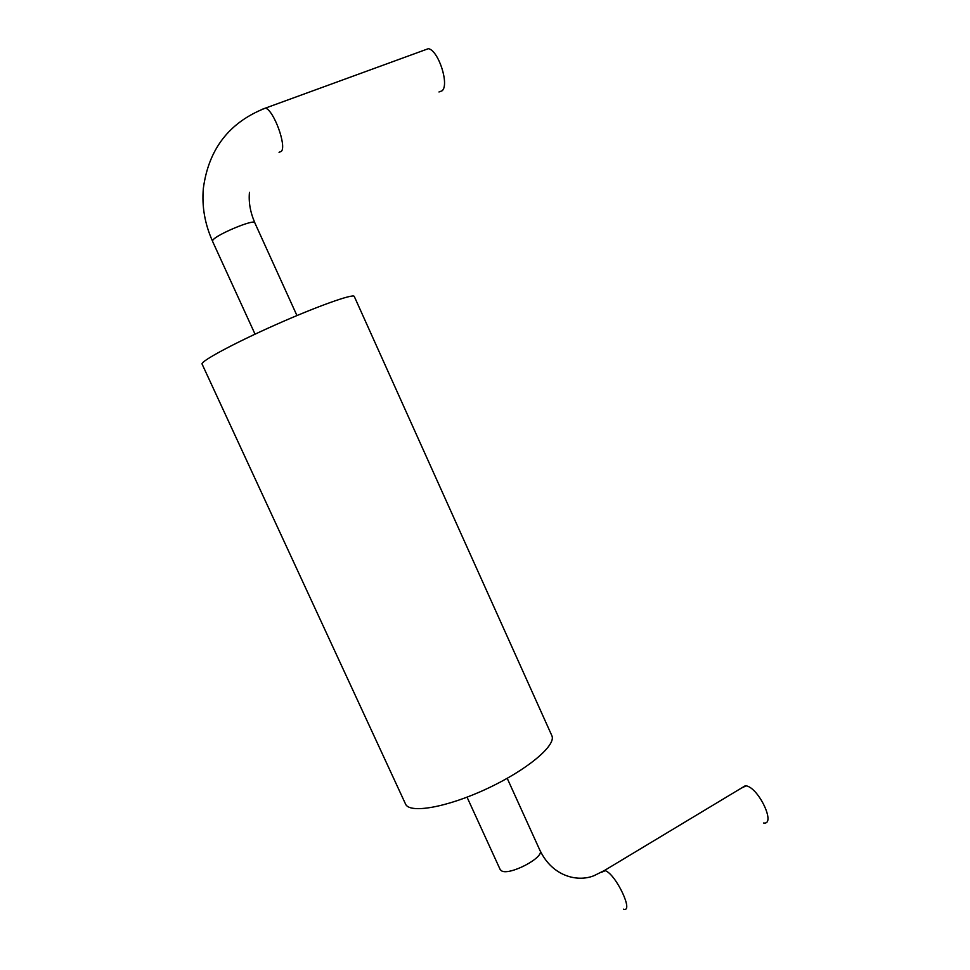 <?xml version="1.0" encoding="UTF-8"?>
<svg xmlns="http://www.w3.org/2000/svg" width="970" height="970" viewBox="0 0 970 970"><rect width="100%" height="100%" fill="white"/><g stroke="black" fill="none" stroke-linecap="round" stroke-linejoin="round"><path stroke-width="1.45" d="M551.857 735.684C556.574 745.202 527.159 770.01 486.964 788.707C446.818 807.537 409.097 814 405.472 803.9L202.1 364.114C199.856 361.677 233.503 343.465 275.395 324.877C317.251 306.253 353.383 293.425 354.268 296.432L551.857 735.684M741.419 788.077L746.221 785.845C758.879 787.979 776.267 825.252 763.56 822.996M423.878 50.319L428.388 48.67C438.501 50.355 449.583 84.778 442.09 90.804L438.974 91.98M507.213 778.328L540.084 850.69C544.461 857.492 509.359 875.898 501.538 870.842L500.144 869.472L467.043 797.17M601.521 872.285L605.292 870.672C616.023 874.346 634.259 913 623.467 909.181M255.049 334.165L212.527 241.275L212.83 240.208C216.067 234.691 254.298 218.759 254.758 222.7L296.953 315.565M262.058 109.343L265.525 108.082C273.94 110.616 286.793 145.997 281.361 151.381L279.033 152.302M540.132 850.654C552.5 876.468 577.647 882.348 594.004 875.692L604.577 870.429M745.372 785.7L604.577 870.417M254.807 222.676C250.284 212.272 248.502 202.136 249.46 192.278M428.388 48.67L265.525 108.082C229.332 122.232 208.598 149.028 203.336 188.459C201.796 206.501 204.84 224.021 212.478 241.021"/></g></svg>
